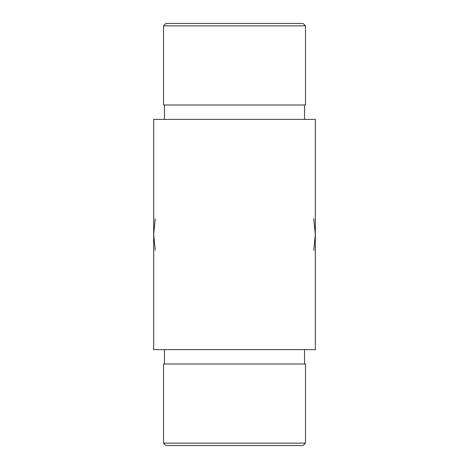 <?xml version="1.0" encoding="UTF-8"?>
<svg xmlns="http://www.w3.org/2000/svg" width="469" height="469" viewBox="0 0 469 469"><rect width="100%" height="100%" fill="white"/><g stroke="black" fill="none" stroke-linecap="round" stroke-linejoin="round"><path stroke-width="0.7" d="M313.767 218.73L315.32 234.5L315.32 349.616L153.68 349.616L153.68 119.384L315.32 119.384L315.32 234.5L313.767 250.27M304.528 364.008L304.528 349.616M305.489 443.152L303.091 445.55L165.909 445.55L163.511 443.152L305.489 443.152L305.489 364.008L163.511 364.008L163.511 443.152M304.528 104.992L304.528 119.384M305.489 25.848L305.489 104.992L163.511 104.992L163.511 25.848L305.489 25.848L303.091 23.45L165.909 23.45L163.511 25.848M155.233 250.27L153.68 234.5L155.233 218.73M164.472 364.008L164.472 349.616M164.472 104.992L164.472 119.384"/></g></svg>
